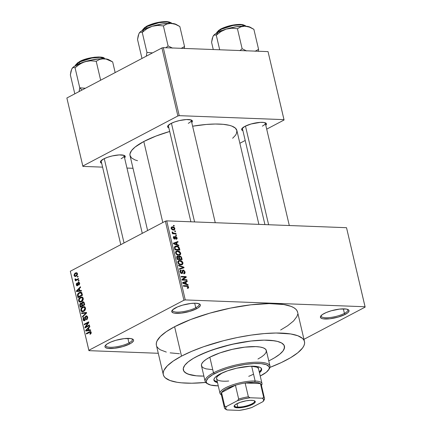 <?xml version="1.0" encoding="UTF-8"?>
<svg xmlns="http://www.w3.org/2000/svg" width="432" height="432" viewBox="0 0 432 432"><rect width="100%" height="100%" fill="white"/><g stroke="black" fill="none" stroke-linecap="round" stroke-linejoin="round"><path stroke-width="0.65" d="M128.963 342.922A13.716 3.667 166.8 0 0 132.106 338.888A13.716 3.667 -13.2 0 1 132.408 339.417A13.716 3.667 -13.2 0 1 128.963 342.922L127.899 338.38L128.963 342.922A13.716 3.667 -13.2 0 1 114.626 347.053A13.716 3.667 -13.2 0 1 105.7 345.681A13.716 3.667 -13.2 0 1 105.732 345.076A13.716 3.667 166.8 0 0 113.638 347.161A13.716 3.667 166.8 0 0 128.963 342.922L129.886 343.872L128.963 342.922M108.653 343.062A14.699 3.931 -13.2 0 1 132.77 339.179A14.699 3.931 -13.2 0 1 129.886 343.872L131.566 342.873L133.45 340.983L133.591 340.162L133.18 339.471L130.788 338.569L124.108 338.629L115.792 340.313L110.732 342.085L106.974 344.061L105.089 345.951L104.949 346.766L105.359 347.463L107.752 348.365L114.431 348.305L122.747 346.621L129.886 343.872A14.699 3.931 -13.2 0 1 112.676 348.473A14.699 3.931 -13.2 0 1 105.273 345.632A14.699 3.931 -13.2 0 1 108.653 343.062M195.761 307.751A13.716 3.667 166.8 0 0 198.904 303.718A13.716 3.667 -13.2 0 1 199.206 304.241A13.716 3.667 -13.2 0 1 195.761 307.751L194.692 303.205L195.761 307.751A13.716 3.667 -13.2 0 1 181.424 311.882A13.716 3.667 -13.2 0 1 172.492 310.511A13.716 3.667 -13.2 0 1 172.53 309.901A13.716 3.667 166.8 0 0 180.43 311.99A13.716 3.667 166.8 0 0 195.761 307.751L196.684 308.696L195.761 307.751M175.446 307.892A14.699 3.931 -13.2 0 1 199.562 304.009A14.699 3.931 -13.2 0 1 196.684 308.696L198.358 307.703L200.248 305.813L200.383 304.992L199.973 304.301L199.028 303.761L195.696 303.221L190.901 303.453L182.59 305.143L177.53 306.909L172.568 309.863L171.742 311.596L173.102 312.827L174.544 313.195L181.229 313.135L189.54 311.45L196.684 308.696A14.699 3.931 -13.2 0 1 179.474 313.303A14.699 3.931 -13.2 0 1 172.066 310.457A14.699 3.931 -13.2 0 1 175.446 307.892M344.412 313.394A13.716 3.667 166.8 0 0 347.56 309.355A13.716 3.667 -13.2 0 1 347.857 309.884A13.716 3.667 -13.2 0 1 344.412 313.394L343.348 308.848L344.412 313.394A13.716 3.667 -13.2 0 1 330.08 317.525A13.716 3.667 -13.2 0 1 321.149 316.148A13.716 3.667 -13.2 0 1 321.187 315.544A13.716 3.667 166.8 0 0 329.087 317.628A13.716 3.667 166.8 0 0 344.412 313.394L345.341 314.339L344.412 313.394M324.103 313.535A14.699 3.931 -13.2 0 1 348.219 309.652A14.699 3.931 -13.2 0 1 345.341 314.339L348.219 312.368L349.04 310.635L348.629 309.944L346.243 309.037L339.557 309.096L331.241 310.781L326.187 312.552L322.429 314.528L320.539 316.418L320.398 317.239L321.754 318.47L323.201 318.832L329.881 318.778L338.197 317.088L345.341 314.339A14.699 3.931 -13.2 0 1 328.131 318.94A14.699 3.931 -13.2 0 1 320.722 316.1A14.699 3.931 -13.2 0 1 324.103 313.535M262.332 126.139A11.756 3.143 166.8 0 0 265.075 122.731A11.756 3.143 -13.2 0 1 265.286 123.131A11.756 3.143 -13.2 0 1 262.332 126.139M265.75 125.372L266.468 123.871L266.112 123.271L264.038 122.488L260.447 122.353L251.041 124L244.852 126.382A12.739 3.407 -13.2 0 1 265.756 123.017A12.739 3.407 -13.2 0 1 265.799 125.323M121.111 158.701A11.756 3.143 166.8 0 0 123.849 155.293A11.756 3.143 -13.2 0 1 124.06 155.693A11.756 3.143 -13.2 0 1 121.111 158.701M124.529 157.939L125.242 156.438L124.065 155.369L119.221 154.921L112.228 155.941L107.525 157.291L103.626 158.949A12.739 3.407 -13.2 0 1 124.529 155.585A12.739 3.407 -13.2 0 1 124.578 157.891M188.287 123.325A11.756 3.143 166.8 0 0 191.03 119.923A11.756 3.143 -13.2 0 1 191.241 120.317A11.756 3.143 -13.2 0 1 188.287 123.325M191.705 122.564L192.424 121.063L191.246 119.993L186.403 119.545L179.41 120.566L174.706 121.921L170.807 123.574A12.739 3.407 -13.2 0 1 191.711 120.209A12.739 3.407 -13.2 0 1 191.759 122.515M297.643 312.412L296.968 310.619L295.612 308.999L293.603 307.568L290.952 306.342L283.829 304.544L269.158 303.599L250.857 304.819L230.504 308.097L209.844 313.146L190.663 319.534L174.609 326.716A72.506 19.381 166.8 0 0 156.4 345.26L163.301 374.674A72.506 19.381 -13.2 0 1 181.51 356.13L174.609 326.716L166.347 331.636L160.412 336.442L157.032 340.951L156.352 343.04L156.346 344.99M286.276 360.104A72.506 19.381 -13.2 0 1 269.968 367.384L281.367 362.545L290.682 357.642L297.821 352.755L302.497 348.073L303.853 345.865L304.538 343.775L304.544 341.825L303.863 340.033L302.513 338.413L297.848 335.756L290.725 333.958L276.059 333.018L264.168 333.59L251.116 335.108L237.4 337.511L223.555 340.702L203.688 346.702L191.792 351.286L181.51 356.13A72.506 19.381 -13.2 0 1 257.288 334.292A72.506 19.381 -13.2 0 1 304.484 341.561A72.506 19.381 -13.2 0 1 286.276 360.104M304.484 341.561L297.589 312.142A72.506 19.381 166.8 0 0 250.387 304.873A72.506 19.381 166.8 0 0 174.609 326.716L181.51 356.13L173.243 361.049L167.308 365.855L163.933 370.37L163.247 372.454L163.247 374.409L163.922 376.202L165.272 377.822L169.938 380.479L177.061 382.271L181.462 382.828L191.732 383.216L205.702 382.455A72.506 19.381 -13.2 0 1 163.301 374.674M137.516 160.704L135.043 159.937L131.512 157.928L129.978 155.342L129.983 153.868L131.528 150.617L135.065 147.074L143.802 141.512A54.869 14.666 166.8 0 1 169.7 131.463L155.947 136.08L143.802 141.512L162.805 222.534L143.802 141.512A54.869 14.666 166.8 0 0 130.021 155.547L147.609 230.537M196.376 356.692A51.932 13.883 -13.2 0 1 250.652 341.053A51.932 13.883 -13.2 0 1 284.456 346.259A51.932 13.883 -13.2 0 1 271.409 359.543A51.932 13.883 -13.2 0 1 268.758 360.877L271.409 359.543L268.758 360.877A51.932 13.883 -13.2 0 0 271.409 359.543L274.568 357.777L271.409 359.543A51.932 13.883 -13.2 0 0 284.456 346.259A51.932 13.883 -13.2 0 0 250.652 341.053A51.932 13.883 -13.2 0 0 196.376 356.692L207.873 351.551L221.611 346.977L236.407 343.359L250.987 341.01L264.092 340.141L274.601 340.816L277.36 341.377L281.599 342.981L284.008 345.163L284.494 346.448L284.002 349.342L283.03 350.924L279.677 354.278L274.568 357.777L279.677 354.278L283.03 350.924L284.488 347.846L284.008 345.163L281.599 342.981L277.36 341.377L271.447 340.421L264.092 340.141L250.987 341.01L231.433 344.434L212.258 349.942L199.892 354.942L193.223 358.457L196.376 356.692A51.932 13.883 -13.2 0 0 183.335 369.976A51.932 13.883 -13.2 0 1 196.376 356.692M158.285 353.284L88.922 350.654L70.319 271.237L88.857 350.287L183.913 300.24L165.37 221.184L70.319 271.237L165.37 221.184L166.72 220.871L346.523 227.696L365.067 306.747L185.263 299.927L166.72 220.871L346.523 227.696L365.132 307.114L303.961 339.32L365.132 307.114L365.067 306.747L185.263 299.927L166.72 220.871L165.37 221.184L183.913 300.24L185.263 299.927L183.913 300.24L88.857 350.287L88.922 350.654L70.319 271.237L88.922 350.654L158.285 353.284M174.89 228.512L174.242 227.405L173.259 226.897L171.844 226.903L171.153 227.615L171.515 229.149L172.762 229.981L174.555 229.797L174.89 228.512L174.404 228.771L174.89 228.512L172.606 226.811L171.661 226.978L171.158 228.371L173.405 230.072L174.382 229.905L174.89 228.512M175.954 233.312L173.324 233.107L172.741 232.114L172.141 232.049L172.255 232.751L172.924 233.199L172.352 233.177L172.487 233.761L176.089 233.901L175.954 233.312L174.928 233.858L175.954 233.312L173.324 233.107L172.741 232.114L172.184 231.93L172.12 232.481L172.924 233.199L172.352 233.177L172.487 233.761L176.089 233.901L175.954 233.312M175.597 236.45L174.884 236.828L175.597 236.45L174.496 238.561L173.961 238.842L174.496 238.561L173.88 237.789L173.432 238.021L174.28 237.06L174.08 236.471L173.426 236.817L174.08 236.471L173.367 237.789L174.706 239.15L175.473 237.74L174.782 238.102L175.473 237.74L175.532 237.173L174.803 237.562L175.824 237.038L176.569 237.848L176.067 238.702L176.272 239.29L177.093 237.908L176.062 236.547L174.982 236.66L174.577 238.55L173.88 237.789L174.28 237.06L174.08 236.471L173.421 236.828L173.324 237.524L173.875 238.761L174.911 239.134L175.397 238.631L175.532 237.173L176.067 237.098L176.602 238.021L176.067 238.702L176.375 239.274L177.088 238.761L177.093 237.908L176.607 238.162L177.093 237.908L175.597 236.45L175.144 236.531M179.474 248.314L178.853 247.001L177.325 246.127L175.419 246.11L174.431 247.082L174.917 249.842L179.874 250.025L179.474 248.314L178.961 248.584L179.474 248.314C178.832 246.677 177.822 245.905 176.45 246.008L175.095 246.24L174.409 247.277L174.917 249.842L179.874 250.025L179.474 248.314M177.617 256.073L176.774 256.516L177.617 256.073L176.747 257.634L177.174 259.448L182.126 259.637L181.364 256.916L179.831 255.987L179.167 256.133L178.799 256.743L177.768 256.084L176.801 256.468L177.174 259.448L182.126 259.637L181.705 257.828L181.192 258.093L181.705 257.828L179.831 255.987L178.799 256.743L177.12 256.171M183.902 267.214L178.519 265.189L178.664 265.799L183.4 267.511L179.35 268.726L179.491 269.33L184.037 267.786L183.902 267.214L183.362 267.5L183.902 267.214L178.519 265.189L178.664 265.799L183.4 267.511L179.35 268.726L179.491 269.33L184.037 267.786L183.902 267.214M186.835 279.693L182.866 279.542L186.257 277.231L186.106 276.604L181.154 276.415L181.289 276.998L185.263 277.15L181.867 279.466L182.012 280.093L186.97 280.282L186.835 279.693L185.803 280.233L186.835 279.693L182.866 279.542L186.257 277.231L186.106 276.604L181.154 276.415L181.289 276.998L185.263 277.15L181.867 279.466L182.012 280.093L186.97 280.282L186.835 279.693M188.503 288.025L188.59 286.945L187.807 285.984L183.308 285.606L183.443 286.189L187.618 286.47L188.06 287.372L187.191 287.739L187.391 288.328L188.503 288.025L188.023 288.279L188.503 288.025L188.638 287.123L186.673 285.736L183.308 285.606L183.443 286.189L187.531 286.427L188.055 287.075L187.861 287.631L187.191 287.739L187.391 288.328L188.293 288.182M187.979 284.596L186.381 284.035L185.906 282.01L187.272 281.561L187.126 280.946L182.606 282.625L182.752 283.241L188.125 285.212L187.979 284.596L187.353 284.926L187.979 284.596L186.381 284.035L185.906 282.01L187.272 281.561L187.126 280.946L182.606 282.625L182.752 283.241L188.125 285.212L187.979 284.596M183.206 270.032L182.347 270.486L183.206 270.032L182.234 270.875L182.099 272.792L180.986 273.299L181.64 272.954L180.587 271.825L180.085 272.09L181.278 270.702L181.078 270.119L180.068 270.648L181.078 270.119L180.452 270.254L180.009 271.82L181.759 273.537L183.352 270.616L184.48 271.836L183.649 273.197L183.854 273.785L184.567 273.64L185.069 271.912L183.789 270.173L182.86 270.065L182.342 270.491L181.894 272.927L181.165 272.792L180.614 271.933L180.657 270.977L181.278 270.702L181.078 270.119L180.133 270.535L179.95 271.458L180.684 273.062L182.002 273.526L182.677 272.916L182.871 270.869L183.713 270.707L184.507 271.976L184.383 272.851L183.649 273.197L184.156 273.764L185.063 273.051L185.069 271.912L184.529 272.192L185.069 271.912L183.206 270.032L182.666 270.14M182.536 264.384L182.974 263.477L182.752 262.229L181.127 260.658L178.594 260.609L177.903 261.311L177.871 262.678L179.167 264.379L180.749 264.881L182.201 264.632L181.667 264.838L182.536 264.384L182.92 262.732L181.769 261.031L179.852 260.383L178.583 260.615L177.833 262.537C178.551 264.184 179.593 264.967 180.97 264.897L182.126 264.676M180.279 254.772L180.722 253.865L180.592 252.866L178.875 251.051L176.337 250.997L175.586 251.888L175.619 253.066L176.915 254.767L178.497 255.269L179.95 255.02L179.415 255.226L180.279 254.772L180.662 253.125L179.512 251.419L177.595 250.771L176.326 251.003L175.581 252.925C176.294 254.572 177.341 255.361 178.718 255.285L179.874 255.064M178.729 245.155L177.131 244.593L176.656 242.568L178.016 242.114L177.876 241.504L173.356 243.184L173.502 243.799L178.875 245.765L178.729 245.155L178.103 245.484L178.729 245.155L177.131 244.593L176.656 242.568L178.016 242.114L177.876 241.504L173.356 243.184L173.502 243.799L178.875 245.765L178.729 245.155M176.348 234.986L175.64 234.959L175.775 235.543L176.483 235.57L176.348 234.986L175.721 235.316L176.348 234.986L175.64 234.959L175.775 235.543L176.483 235.57L176.348 234.986M175.403 230.974L174.695 230.947L174.836 231.53L175.543 231.557L175.403 230.974L174.782 231.304L175.403 230.974L174.695 230.947L174.836 231.53L175.543 231.557L175.403 230.974M174.112 225.461L173.405 225.434L173.54 226.017L174.247 226.044L174.112 225.461L173.486 225.79L174.112 225.461L173.405 225.434L173.54 226.017L174.247 226.044L174.112 225.461M77.333 276.55L77.976 276.215L78.116 276.799L77.474 277.139L77.333 276.55L77.474 277.139L78.116 276.799L77.976 276.215L77.333 276.55L78.062 276.577L77.333 276.55M76.14 279.688L77.522 279.742L76.14 279.688L75.584 278.883L75.082 278.959L75.584 278.98L75.082 278.959L75.033 279.607L76.945 280.044L75.778 280.001L75.26 280.276L76.421 280.319L75.26 280.276L75.395 280.859L78.662 279.137L78.527 278.554L76.831 279.445L77.998 279.488L76.831 279.445L78.527 278.554L78.662 279.137L75.395 280.859L75.26 280.276L75.778 280.001L75.087 279.742L75.082 278.959L75.584 278.883L75.951 279.682L76.831 279.445L76.027 279.693L77.501 279.752M78.278 280.562L78.921 280.222L79.056 280.811L78.413 281.146L78.278 280.562L78.413 281.146L79.056 280.811L78.921 280.222L78.278 280.562L79.007 280.589L78.278 280.562M77.317 285.196L78.014 285.223L76.745 284.656L76.896 283.073L76.28 284.92L76.837 284.942L76.28 284.92L77.522 285.746L78.494 282.798L79.704 283.338L79.186 283.316L78.748 284.537L79.456 284.564L78.748 284.537L78.948 285.093L79.661 283.111L78.273 282.253L78.91 282.145L79.726 283.559L78.948 285.093L78.748 284.537L79.223 283.689L78.926 282.825L78.278 282.998L78.111 284.953L77.431 285.795L76.459 285.412L76.307 283.813L76.896 283.073L76.745 284.656L77.393 285.147L77.636 283.03L78.273 282.253L77.166 285.239L77.992 285.266M79.844 290.596L81.302 290.39L81.448 291.006L76.534 291.595L76.388 290.979L80.449 286.745L80.59 287.356L79.369 288.571L79.844 290.596L79.369 288.571L80.59 287.356L80.449 286.745L76.388 290.979L76.534 291.595L81.448 291.006L81.302 290.39L79.844 290.596M82.15 297.016L80.401 297.286L82.739 297.373L80.401 297.286C79.132 297.837 78.538 298.998 78.619 300.753L79.24 300.775L78.619 300.753L80.125 302.157L81.513 301.768L82.917 300.38L83.23 298.328L83.268 299.403L82.625 300.834L81.313 301.865L79.866 302.125L79.099 301.698L78.619 300.753L78.851 298.836L80.401 297.286L82.15 297.016L83.23 298.328L81.707 296.935M84.407 306.623L82.652 306.893L84.996 306.985L82.652 306.893C81.383 307.449 80.789 308.605 80.87 310.365L81.491 310.387L80.87 310.365L82.377 311.764L83.765 311.38L85.174 309.987L85.487 307.94L85.525 309.015L84.877 310.441L83.565 311.477L82.123 311.737L81.351 311.31L80.87 310.365L81.108 308.443L82.652 306.893L84.407 306.623L85.487 307.94L83.959 306.542M90.185 332.127L91.249 332.597L90.671 332.575L89.905 333.779L90.812 333.812L89.905 333.779L90.099 334.33L91.103 333.412L91.206 332.327L91.103 333.412L90.099 334.33L89.905 333.779L90.688 332.91L90.342 332.143L86.476 333.985L86.341 333.401L89.899 331.571L90.682 331.549L91.206 332.327L90.407 331.479L89.392 331.792L86.341 333.401L86.476 333.985L89.564 332.359L91.157 332.159L90.293 332.132M89.095 330.037L90.553 329.837L90.698 330.448L85.784 331.036L85.644 330.421L89.699 326.187L89.845 326.797L88.619 328.012L89.095 330.037L88.619 328.012L89.845 326.797L89.699 326.187L85.644 330.421L85.784 331.036L90.698 330.448L90.553 329.837L89.095 330.037M85.806 326.83L89.408 324.934L89.543 325.517L85.045 327.888L84.899 327.262L87.928 322.893L84.321 324.794L84.186 324.211L88.679 321.84L88.83 322.472L85.806 326.83L88.83 322.472L88.679 321.84L84.186 324.211L84.321 324.794L87.928 322.893L84.899 327.262L85.045 327.888L89.543 325.517L89.408 324.934L85.806 326.83L86.972 326.873L85.806 326.83M84.548 320.074L85.261 320.101L83.57 319.356L84.175 317.736L83.981 317.18L83.047 319.648L83.673 319.675L83.047 319.648L84.11 320.814L84.672 320.668L86.049 316.559L87.685 317.363L87.102 317.342L86.378 319.297L87.205 319.329L86.378 319.297L86.573 319.853L87.637 317.115L86.486 315.835L85.903 315.981L86.708 315.868L87.388 316.435L87.718 317.968L86.713 319.766L86.378 319.297L87.151 317.633L86.546 316.51L85.666 316.969L85.45 319.653L84.672 320.668L83.927 320.787L83.29 320.274L83.133 318.141L83.981 317.18L84.175 317.736L83.614 318.362L83.57 319.356L84.019 320.101L84.667 319.999L85.136 316.948L85.903 315.981L85.045 317.428L84.964 319.648L84.229 320.155L85.201 320.193M81.551 312.984L86.476 312.455L86.611 313.027L82.523 317.126L82.382 316.521L86.027 313.049L81.697 313.594L81.551 312.984L81.697 313.594L86.027 313.049L82.382 316.521L82.523 317.126L86.611 313.027L86.476 312.455L81.551 312.984L84.38 313.092L81.551 312.984M82.539 301.979L83.349 301.817L83.948 302.216L84.699 304.879L80.206 307.244L79.801 304.09L80.671 303.161L81.621 303.361L82.539 301.979L81.621 303.361L80.53 303.221L79.78 305.429L80.206 307.244L84.699 304.879L84.278 303.064L83.214 301.806L82.539 301.979L83.786 302.027L82.539 301.979M79.256 292.534L80.519 292.145L81.454 292.405L82.447 295.267L77.949 297.632L77.495 294.559L78.089 293.436L79.256 292.534L77.431 295.024L77.949 297.632L82.447 295.267L82.048 293.555L80.676 292.145L79.256 292.534L81.664 292.626L79.256 292.534M75.352 272.997L76.847 272.813L77.506 274.358L76.702 275.875L74.963 276.507L74.207 275.886L74.018 275.081L74.806 273.359L75.352 272.997L74.072 275.503L75.136 276.523L76.145 276.237L77.458 273.715L76.405 272.695L75.352 272.997L77.15 273.067L75.352 272.997M203.893 376.094A51.932 13.883 -13.2 0 1 183.335 369.976A51.932 13.883 -13.2 0 0 203.893 376.094L196.339 375.813L188.087 374.134L184.745 372.227L183.778 371.066L183.298 368.388L183.789 366.892L184.761 365.31L188.109 361.957L193.223 358.457L188.109 361.957L184.761 365.31L183.298 368.388L183.778 371.066L186.187 373.253L190.431 374.857L196.339 375.813L203.893 376.094M268.04 51.613L283.997 119.637L179.231 115.663L163.274 47.639L268.04 51.613L163.274 47.639L161.924 47.952L66.868 98.005L82.825 166.028L177.881 115.976L161.924 47.952L163.274 47.639L179.231 115.663L283.997 119.637L284.062 120.004L266.701 129.146L284.062 120.004L268.04 51.613M133.013 168.291L126.965 168.064L133.013 168.291M102.589 167.141L82.89 166.39L66.868 98.005L161.924 47.952L177.881 115.976L179.231 115.663L177.881 115.976L82.825 166.028L82.89 166.39L66.868 98.005L82.89 166.39L102.589 167.141M239.863 143.278L245.198 140.465L239.863 143.278M170.807 123.574L167.719 126.074L167.956 127.386L168.863 127.883A12.739 3.407 -13.2 0 1 167.881 125.798A12.739 3.407 -13.2 0 1 170.807 123.574M103.626 158.949L100.537 161.449L100.775 162.761L101.682 163.258A12.739 3.407 -13.2 0 1 100.699 161.174A12.739 3.407 -13.2 0 1 103.626 158.949M244.852 126.382L241.763 128.887L242.001 130.194L242.908 130.691A12.739 3.407 -13.2 0 1 241.925 128.606A12.739 3.407 -13.2 0 1 244.852 126.382M232.648 138.262L235.359 135.416L236.385 133.747L236.903 130.685L235.37 128.104L231.844 126.095L229.37 125.329L223.123 124.313L215.352 124.022L206.356 124.454L192.623 126.209A54.869 14.666 166.8 0 1 236.866 130.486L258.881 224.37M190.89 221.789L168.345 125.69A11.756 3.143 -13.2 0 1 168.361 125.237M242.39 128.498A11.756 3.143 -13.2 0 1 242.401 128.05M101.169 161.066A11.756 3.143 -13.2 0 1 101.18 160.612M157.021 346.788L158.377 348.403L160.385 349.834L166.309 352.075M170.159 352.858L179.469 353.727M280.643 330.01L287.642 325.766L293.576 320.96L296.957 316.451L297.637 314.361M87.507 333.445L86.341 333.401L87.507 333.445M91.017 331.857L89.392 331.792L91.017 331.857M88.517 330.712L85.644 330.421L88.517 330.712M89.915 330.367L87.086 330.259L89.915 330.367M88.522 330.118L86.173 330.437L89.003 330.545L86.173 330.437L88.139 328.487L88.738 328.509L88.139 328.487L88.522 330.118L90.639 330.194L88.522 330.118L88.139 328.487L86.173 330.437L88.522 330.118M86.141 327.31L84.899 327.262L86.141 327.31M88.517 322.92L87.928 322.893L88.517 322.92M85.347 324.254L84.186 324.211L85.347 324.254M86.049 316.559L87.426 316.516M85.444 319.664L84.964 319.648L85.444 319.664M85.547 318.584L85.05 318.568L85.547 318.584M85.552 317.45L85.045 317.428L85.552 317.45M83.101 316.548L82.382 316.521L83.101 316.548M85.963 313.675L85.374 313.654L85.963 313.675M86.567 313.07L86.027 313.049L86.567 313.07M84.424 313.27L86.573 312.854L84.424 313.27M85.104 307.228L84.737 307.514M83.635 310.792L82.48 311.126L81.394 310.084L81.821 308.27L83.84 307.184L84.958 308.221L85.541 308.243L84.958 308.221L83.635 310.792L84.542 310.824L83.635 310.792L84.974 309.085L84.899 308.011L84.316 307.309L83.387 307.238L82.274 307.816L81.346 309.587L82.053 311.018L83.635 310.792M80.374 305.451L79.78 305.429L80.374 305.451M81.513 303.259L80.53 303.221L81.513 303.259M81.038 303.091L80.53 303.221M82.107 303.377L81.621 303.361L82.107 303.377M80.741 303.772L80.239 304.533L80.595 306.385L81.934 305.678L80.595 306.385L81.756 306.428L80.595 306.385L80.352 305.365L80.741 303.772L82.145 304.009L81.491 303.988L81.68 304.576L82.274 304.598L81.68 304.576L81.934 305.678L83.101 305.721L81.934 305.678L81.448 303.912L80.741 303.772L81.491 303.988M82.679 302.562L82.096 303.485L82.463 305.397L84.04 304.571L83.749 303.329L84.343 303.35L83.749 303.329L83.549 302.751L84.197 302.778L82.679 302.562L83.549 302.751L84.04 304.571L84.634 304.592L82.463 305.397L83.624 305.446L82.463 305.397L82.193 304.247L82.679 302.562L83.09 302.454M82.847 297.621L82.48 297.902M81.383 301.18L80.228 301.514L79.142 300.472L79.564 298.658L81.589 297.572L82.706 298.609L83.284 298.631L82.706 298.609L81.383 301.18L82.285 301.212L81.383 301.18L82.717 299.473L82.647 298.404L82.064 297.697L81.135 297.632L80.023 298.204L79.094 299.975L79.801 301.406L81.383 301.18M78.16 296.017L77.566 295.996L78.16 296.017M77.987 295.045L77.431 295.024L77.987 295.045M81.767 292.826L81.481 293.026M81.929 292.729L80.638 292.783M80.536 292.777L79.159 293.252L78.181 294.23L78.338 296.773L81.783 294.959L81.54 293.906L82.134 293.927L81.54 293.906L81.189 293.058L80.536 292.777L81.54 293.906L81.783 294.959L82.382 294.98L78.338 296.773L79.504 296.816L78.338 296.773L77.992 294.856L79.385 293.123L81.788 292.826M79.267 291.265L76.388 290.979L79.267 291.265M80.665 290.925L77.836 290.817L80.665 290.925M79.272 290.671L76.918 290.995L79.753 291.103L76.918 290.995L78.889 289.046L79.483 289.067L78.889 289.046L79.272 290.671L81.389 290.752L79.272 290.671L78.889 289.046L76.918 290.995L79.272 290.671M78.494 282.798L79.558 282.771M77.101 285.86L77.522 285.746M78.122 284.888L77.544 284.866L78.122 284.888M78.181 284.126L77.576 284.099L78.181 284.126M78.781 282.123L78.273 282.253M74.639 275.524L74.072 275.503L74.639 275.524M76.01 275.654L75.244 275.881L74.542 275.27L75.519 273.564L76.291 273.343L77.501 273.969L76.988 273.947L76.01 275.654L76.901 275.686L76.01 275.654L76.982 274.547L76.885 273.688L76.334 273.343L75.13 273.812L74.547 274.676L74.893 275.778L76.01 275.654M185.647 286.276L186.673 285.736L185.647 286.276M188.039 287.437L188.638 287.123L188.039 287.437M182.693 282.992L187.126 280.946L184.594 282.458L182.693 282.992M185.398 282.28L185.906 282.01L185.398 282.28M185.782 284.353L186.381 284.035L185.782 284.353M185.76 283.813L184.189 283.214L183.568 283.543L184.189 283.214L183.184 282.911L182.731 283.149L185.377 282.188L185.76 283.813L185.166 284.126L185.76 283.813L183.184 282.911L185.377 282.188L185.76 283.813M185.08 277.144L186.106 276.604L185.08 277.144M183.611 278.278L183.686 278.581L186.257 277.231L181.942 279.774L183.686 278.581L183.611 278.278M181.996 280.001L182.866 279.542L181.996 280.001M183.692 273.31L184.129 273.078L183.649 273.197M182.212 271.118L183.352 270.616M181.759 273.537L182.25 273.445M179.939 271.291L181.278 270.702M182.099 272.792L181.64 272.954M179.474 269.26L183.4 267.511L179.474 269.26M177.86 261.43L179.852 260.383L177.86 261.43M181.256 261.295L181.769 261.031L181.256 261.295M182.385 263.012L182.92 262.732L182.385 263.012M180.841 264.308C179.782 264.4 178.972 263.817 178.411 262.553L177.914 262.818L178.411 262.553L178.913 261.171L177.784 261.765L179.971 260.966L182.342 262.715L181.802 264.141L180.009 264.751L180.841 264.308L179.113 263.709L178.389 262.435L178.535 261.522L179.156 261.068L181.327 261.338L182.083 262.089L182.374 263.309L181.991 264.011L180.841 264.308M178.443 256.932L178.799 256.743L178.443 256.932M178.864 256.5L179.831 255.987L178.864 256.5M179.096 258.941L177.104 259.157L177.617 258.887L177.374 257.866L176.866 258.136L177.374 257.866L177.833 256.657L178.648 257.229L179.096 258.941L178.07 259.486L179.096 258.941L177.617 258.887L177.503 256.721L178.573 257.099L179.096 258.941M181.413 259.033L179.674 258.968L178.648 259.508L179.674 258.968L179.404 257.812L178.891 258.082L179.971 256.576L180.916 257.18L181.413 259.033L180.387 259.573L181.413 259.033L179.674 258.968L179.318 257.326L179.62 256.635L180.824 257.04L181.413 259.033M178.61 257.164L179.971 256.576M176.666 257.159L177.833 256.657M175.608 251.818L177.595 250.771L175.608 251.818M179.005 251.689L179.512 251.419L179.005 251.689M180.133 253.4L180.662 253.125L180.133 253.4M178.589 254.702C177.525 254.794 176.715 254.205 176.159 252.941L175.657 253.206L176.159 252.941L176.656 251.559L175.527 252.153L177.719 251.354L180.085 253.103L179.545 254.529L177.752 255.139L178.589 254.702L176.855 254.102L176.132 252.828L176.283 251.91L176.904 251.456L179.075 251.732L179.939 252.682L180.122 253.697L179.734 254.399L178.589 254.702M174.436 247.066L176.45 246.008L174.436 247.066M179.156 249.421L174.852 249.545L175.36 249.275L175.117 248.243L174.609 248.508L175.117 248.243L175.019 247.412L174.442 247.72L175.511 246.758L177.844 246.872L179.156 249.421L178.13 249.961L179.156 249.421L175.36 249.275L175.036 247.817L175.63 246.704L177.682 246.802L178.675 247.666L179.156 249.421M173.443 243.551L177.876 241.504L175.343 243.016L173.443 243.551M176.148 242.838L176.656 242.568L176.148 242.838M176.531 244.906L177.131 244.593L176.531 244.906M176.504 244.372L174.938 243.772L174.317 244.096L174.938 243.772L173.934 243.464L173.48 243.707L176.126 242.746L176.504 244.372L175.916 244.685L176.504 244.372L173.934 243.464L176.126 242.746L176.504 244.372M176.272 239.29L176.704 239.166M176.089 238.761L176.348 238.626L176.067 238.702M175.532 237.173L175.824 237.038M174.706 239.15L175.073 239.074M174.08 236.471L173.659 236.59M173.318 237.508L174.28 237.06M172.417 233.469L172.924 233.199L172.417 233.469M172.114 232.443L172.741 232.114L172.114 232.443M172.287 232.789L172.773 232.535L172.287 232.789M172.444 233.572L173.324 233.107L172.444 233.572M173.059 233.782L174.085 233.242L173.059 233.782M171.169 227.567L172.606 226.811L171.169 227.567M173.27 229.484L171.677 228.404L171.239 228.636L172.017 227.524L172.778 227.394L174.371 228.479L174.02 229.365L172.487 229.894L173.27 229.484L171.86 228.809L171.963 227.556L173.221 227.448L174.188 228.074L174.242 229.192L173.27 229.484M237.8 407.079A10.287 2.749 166.8 0 0 249.707 404.827A10.287 2.749 166.8 0 0 254.281 400.729A10.287 2.749 -13.2 0 1 254.561 401.177A10.287 2.749 -13.2 0 1 248.897 405.124A10.287 2.749 -13.2 0 1 237.8 407.079L237.006 403.682L237.8 407.079A10.287 2.749 -13.2 0 1 234.527 405.875A10.287 2.749 -13.2 0 1 234.581 405.351A10.287 2.749 166.8 0 0 237.8 407.079L237.546 407.835L237.8 407.079M251.802 400.324A10.876 2.905 -13.2 0 1 254.664 400.907A10.876 2.905 -13.2 0 1 250.565 405.281A10.876 2.905 -13.2 0 1 237.546 407.835L234.382 407.036L234.182 405.918L235.575 404.519L240.143 402.365L246.235 400.793L250.133 400.34L253.201 400.453L254.27 400.723L255.269 401.636L254.664 402.916L253.773 403.639L249.205 405.788L243.113 407.365L237.546 407.835A10.876 2.905 -13.2 0 1 234.317 405.68A10.876 2.905 -13.2 0 1 251.802 400.324M222.005 395.167A20.574 5.503 -13.2 0 1 221.535 392.548A20.574 5.503 -13.2 0 1 235.429 385.231A20.574 5.503 -13.2 0 1 245.128 382.995A20.574 5.503 -13.2 0 1 254.713 382.271L255.139 381.013A21.557 5.762 166.8 0 0 229.333 386.073A21.557 5.762 166.8 0 0 221.211 394.735L221.368 394.826A21.557 5.762 -13.2 0 1 220.023 393.374A21.557 5.762 -13.2 0 1 231.892 385.106A21.557 5.762 -13.2 0 1 255.139 381.013L251.689 366.304L255.139 381.013A21.557 5.762 -13.2 0 1 261.997 383.53A21.557 5.762 -13.2 0 1 261.436 385.425L261.538 385.279A21.557 5.762 166.8 0 0 255.139 381.013L254.713 382.271L245.128 382.995L260.442 383.573L258.196 382.676L254.713 382.271A20.574 5.503 -13.2 0 1 260.442 383.573A20.574 5.503 -13.2 0 1 261.014 386.019M221.535 392.548L235.429 385.231L226.357 388.805L223.295 390.728L221.535 392.548L235.429 385.231L238.664 399.017L237.53 400.648L226.336 406.544L224.77 406.334L221.535 392.548A20.574 5.503 166.8 0 0 221.189 394.07L224.424 407.857A20.574 5.503 -13.2 0 1 224.77 406.334L221.535 392.548M245.128 382.995L260.442 383.573L263.677 397.364L262.408 398.223L250.063 397.759L248.362 396.781L245.128 382.995A20.574 5.503 166.8 0 0 235.429 385.231L238.664 399.017A20.574 5.503 -13.2 0 1 248.362 396.781L245.128 382.995M224.424 407.857A20.574 5.503 -13.2 0 0 225.239 408.958A20.574 5.503 166.8 0 1 224.77 406.334L226.336 406.544A19.597 5.238 -13.2 0 0 226.676 409.795A19.597 5.238 -13.2 0 0 226.94 409.93L239.285 410.4L245.603 409.239L251.818 407.511L263.018 401.614L263.768 399.676L262.408 398.223L250.063 397.759L243.745 398.914L237.53 400.648L226.336 406.544L225.58 408.483L226.94 409.93L239.285 410.4A19.597 5.238 -13.2 0 0 251.818 407.511L263.018 401.614A19.597 5.238 -13.2 0 0 263.336 401.193A19.597 5.238 -13.2 0 0 262.408 398.223L263.677 397.364A20.574 5.503 -13.2 0 1 264.492 398.461A20.574 5.503 -13.2 0 1 264.146 399.983A20.574 5.503 166.8 0 0 263.677 397.364L260.442 383.573A20.574 5.503 166.8 0 1 261.257 384.674L264.492 398.461M248.362 396.781A20.574 5.503 166.8 0 0 238.664 399.017L237.53 400.648A19.597 5.238 -13.2 0 1 250.063 397.759L248.362 396.781M263.86 400.415L264.146 399.983M225.239 408.958L226.211 409.531M259.254 371.849A24.494 6.55 166.8 0 0 261.452 368.626M220.077 373.993A24.494 6.55 -13.2 0 1 245.678 366.611A24.494 6.55 -13.2 0 1 261.625 369.068A24.494 6.55 -13.2 0 1 259.47 372.767L261.409 370.526L261.641 369.16L260.955 368.005L259.384 367.108L256.975 366.503L250.069 366.239L236.617 368.21L227.567 370.807L220.077 373.993L217.285 375.656L215.282 377.276L214.142 378.799L213.905 380.165L214.591 381.321L217.496 382.612A24.494 6.55 -13.2 0 1 213.926 380.257A24.494 6.55 -13.2 0 1 220.077 373.993M212.058 369.614L206.01 368.852L203.288 367.826L201.744 366.428L201.436 364.705L201.749 363.744L203.299 361.676L206.026 359.462L209.828 357.205L213.489 372.832A33.313 8.905 166.8 0 0 206.96 383.459L208.078 384.091A32.335 8.645 -13.2 0 1 214.412 373.777L213.489 372.832L209.828 357.205A33.313 8.905 166.8 0 0 201.458 365.726L205.124 381.353A33.313 8.905 -13.2 0 1 213.489 372.832A33.313 8.905 -13.2 0 1 248.308 362.799A33.313 8.905 -13.2 0 1 269.995 366.136A33.313 8.905 -13.2 0 1 268.882 369.382M268.569 369.905L269.287 368.842A33.313 8.905 166.8 0 0 252.499 362.394A33.313 8.905 166.8 0 0 213.489 372.832L214.412 373.777A32.335 8.645 -13.2 0 1 252.277 363.647A32.335 8.645 -13.2 0 1 268.569 369.905A32.335 8.645 -13.2 0 1 261.133 375.548A32.335 8.645 -13.2 0 1 260.231 376.013L266.279 372.271L268.974 369.198L269.282 367.4L268.979 366.601L266.296 364.689L261.155 363.641L254.005 363.544L245.457 364.403L236.245 366.147L227.162 368.62L218.997 371.617L212.452 374.873L208.084 378.113L206.269 381.056L206.572 382.725L207.176 383.449L210.713 385.085L218.257 385.857A32.335 8.645 -13.2 0 1 208.078 384.091M207.565 383.762A33.313 8.905 -13.2 0 1 205.124 381.353M216.556 378.589L216.761 377.384L217.766 376.045L221.983 373.151A21.557 5.762 -13.2 0 1 224.105 372.125L221.983 373.151A21.557 5.762 -13.2 0 0 216.572 378.664A21.557 5.762 -13.2 0 0 228.701 381.024M248.891 366.309A21.557 5.762 -13.2 0 1 258.547 368.82M253.13 374.333A21.557 5.762 -13.2 0 1 248.729 376.326M269.995 366.136L266.328 350.509A33.313 8.905 166.8 0 0 244.642 347.171A33.313 8.905 166.8 0 0 209.828 357.205L220.012 352.874L232.319 349.342L244.858 347.144L255.733 346.621L260.005 347.02L263.277 347.841L265.421 349.061L266.355 350.633L266.036 352.49L264.487 354.559L261.76 356.767L257.963 359.03M214.375 380.403L215.951 381.299M260.053 371.131L261.193 369.603L261.425 368.242M248.378 366.331L251.689 366.304L256.576 367.097L257.958 367.886L258.563 368.901M213.878 379.782A24.494 6.55 166.8 0 0 217.285 381.694M124.033 242.951L104.252 158.63L124.033 242.951M79.461 89.786L79.099 91.562L79.753 87.788L75.06 67.775L77.306 65.848L82.231 62.732L84.964 61.663L90.58 60.793L96.212 61.279L99.722 59.368L101.671 58.855L105.964 59.022L112.66 61.906L115.166 72.576L112.66 61.906L105.964 59.022L99.635 58.822L89.905 60.34L80.422 63.25L73.732 66.776L72.036 68.472L73.429 67.441L75.06 67.775L79.753 87.788L79.461 89.786M81.967 90.056L79.753 87.788L81.967 90.056M103.232 57.942L98.518 56.975L90.709 57.839L79.78 61.474A0.589 0.394 62.2 0 0 79.488 62.008L91.778 58.05L100.148 57.359L104.296 58.757A14.699 3.931 166.8 0 0 94.295 57.65A14.699 3.931 166.8 0 0 79.488 62.008L79.834 63.488L79.488 62.008A14.699 3.931 166.8 0 0 75.773 65.443L79.488 62.008A0.589 0.394 -117.8 0 1 79.78 61.474L84.1 59.638L89.305 58.142L94.619 57.213L99.225 56.992M100.651 80.217L96.212 61.279L100.651 80.217M85.379 88.274L79.753 87.788L85.379 88.274M109.156 59.913L107.012 59.103L103.766 58.73A19.721 5.27 166.8 0 0 84.964 61.663L79.688 64.147L75.06 67.775L73.429 67.441L72.058 68.44A19.721 5.27 166.8 0 0 72.036 68.472L71.01 71.118L70.357 74.893L74.801 93.83L70.357 74.893L71.663 69.25M77.02 63.364L78.176 62.429M101.034 57.159L102.422 57.51M111.947 61.49L108.95 59.783A19.721 5.27 166.8 0 0 103.766 58.73L99.722 59.368L96.212 61.279L90.58 60.793L84.964 61.663A19.721 5.27 166.8 0 0 72.058 68.44L72.058 68.44M171.434 123.26L194.578 221.929L171.434 123.26M149.413 27.356L152.145 26.293A19.721 5.27 166.8 0 0 143.77 29.619L142.241 32.4L146.869 28.771L152.145 26.293L157.761 25.418L163.393 25.904L168.086 45.922L165.834 47.844L168.086 45.922L163.393 25.904L166.903 23.992L168.853 23.479L170.948 23.355L175.37 24.316L179.842 26.53L184.534 46.543L179.842 26.53L176.132 24.413A19.721 5.27 166.8 0 0 170.948 23.355L162.092 23.998L152.145 26.293L143.77 29.619L140.913 31.401L139.217 33.097L140.611 32.065L142.241 32.4L146.869 28.771L149.413 27.356M146.669 26.633L158.96 22.675L167.33 21.983L171.477 23.382A14.699 3.931 166.8 0 0 161.476 22.275A14.699 3.931 166.8 0 0 146.669 26.633L147.015 28.118L146.669 26.633A14.699 3.931 166.8 0 0 142.949 30.073L146.669 26.633A0.589 0.394 -117.8 0 1 146.815 26.131A0.589 0.394 62.2 0 0 146.669 26.633M170.413 22.567L165.699 21.6L157.891 22.464L146.961 26.098A0.589 0.394 62.2 0 0 146.815 26.131A0.589 0.394 -117.8 0 1 146.961 26.098M152.561 52.898L146.934 52.412L142.241 32.4L146.934 52.412L146.281 56.192L146.934 52.412L152.561 52.898M139.239 33.064L139.239 33.064A19.721 5.27 166.8 0 1 143.77 29.619L142.241 32.4L140.611 32.065L139.239 33.064A19.721 5.27 166.8 0 0 139.217 33.097L138.191 35.743L137.538 39.517L141.977 58.455L137.538 39.517L138.845 33.874M184.248 48.546L184.534 46.543L181.024 48.454L184.534 46.543L184.248 48.546M172.557 48.13L168.086 45.922L172.557 48.13M176.337 24.538L174.193 23.728L170.948 23.355A19.721 5.27 166.8 0 0 152.145 26.293L157.761 25.418L163.393 25.904L166.903 23.992L170.948 23.355L175.37 24.316L179.129 26.114M148.964 25.153L156.487 22.766L161.8 21.838L166.406 21.616M168.215 21.784L169.603 22.135M144.202 27.994L145.352 27.054M245.479 126.068L268.623 224.737L245.479 126.068M223.457 30.164L226.19 29.101A19.721 5.27 166.8 0 0 217.814 32.432L216.281 35.208L220.914 31.585L226.19 29.101L231.806 28.226L237.438 28.717L242.131 48.73L239.879 50.652L242.131 48.73L237.438 28.717L240.948 26.8L242.897 26.293L244.987 26.163L249.415 27.124L253.886 29.338L258.579 49.351L253.886 29.338L250.177 27.221A19.721 5.27 166.8 0 0 244.987 26.163L236.137 26.806L226.19 29.101L217.814 32.432L214.958 34.209L213.262 35.905L214.655 34.873L216.281 35.208L220.914 31.585L223.457 30.164M220.714 29.441L233.005 25.483L241.369 24.791L245.522 26.19A14.699 3.931 166.8 0 0 235.521 25.083A14.699 3.931 166.8 0 0 220.714 29.441L221.06 30.926L220.714 29.441A14.699 3.931 166.8 0 0 216.994 32.881L220.714 29.441A0.589 0.394 -117.8 0 1 220.86 28.944A0.589 0.394 62.2 0 0 220.714 29.441M244.458 25.38L239.744 24.408L231.935 25.272L221.006 28.906A0.589 0.394 62.2 0 0 220.86 28.944A0.589 0.394 -117.8 0 1 221.006 28.906M219.699 49.783L216.281 35.208L219.699 49.783M213.284 35.872L213.284 35.872A19.721 5.27 166.8 0 1 217.814 32.432L216.281 35.208L214.655 34.873L213.284 35.872A19.721 5.27 166.8 0 0 213.262 35.905A19.721 5.27 166.8 0 0 213.262 35.91L212.236 38.551L211.583 42.325L213.273 49.54L211.583 42.325L212.89 36.688M258.293 51.359L258.579 49.351L255.069 51.268L258.579 49.351L258.293 51.359M246.602 50.944L242.131 48.73L246.602 50.944M250.382 27.346L248.238 26.536L244.987 26.163A19.721 5.27 166.8 0 0 226.19 29.101L231.806 28.226L237.438 28.717L240.948 26.8L244.987 26.163L249.415 27.124L253.174 28.922M223.009 27.967L227.864 26.266L233.226 25.029L240.451 24.424M242.26 24.592L243.648 24.943M218.246 30.802L219.397 29.867M82.48 311.126L84.089 311.186M83.84 307.184L85.196 307.233M81.076 303.674L82.102 303.712M83.095 302.454L84.094 302.492M80.228 301.514L81.832 301.574M81.589 297.572L82.944 297.621M75.244 275.881L76.626 275.935M76.297 273.343L77.35 273.38M187.861 287.631L187.261 287.95M181.975 272.894L181.094 273.359M181.802 264.141L180.457 264.848M179.545 254.529L178.2 255.236M175.511 246.758L174.409 247.336M175.635 237.076L174.803 237.514M174.631 238.534L173.993 238.869M172.012 227.529L171.11 227.999M174.015 229.365L172.822 229.997M216.572 378.664L220.023 393.374M258.05 366.714L261.997 383.53M263.855 400.426L263.336 401.193M226.676 409.795L226.228 409.536M101.083 160.709L120.776 244.663M123.979 155.336L142.274 233.345M75.794 65.767C74.693 65.615 75.978 64.195 79.639 61.506C88.436 56.527 106.018 55.696 104.414 59.054M215.26 222.712L191.241 120.317M171.596 23.679C172.201 23.047 170.667 22.356 166.99 21.6C160.099 21.541 153.371 23.053 146.821 26.131C143.159 28.82 141.874 30.24 142.976 30.391M265.286 123.131L289.305 225.526M242.309 128.142L264.929 224.597M245.641 26.487C246.245 25.855 244.712 25.164 241.034 24.408C234.139 24.354 227.416 25.861 220.865 28.939C217.199 31.628 215.919 33.048 217.021 33.205"/></g></svg>
